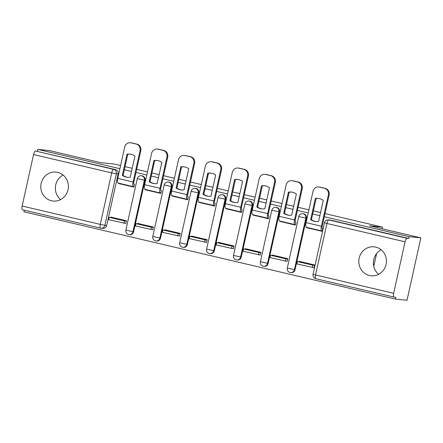 <?xml version="1.0" encoding="UTF-8"?>
<svg xmlns="http://www.w3.org/2000/svg" width="443" height="443" viewBox="0 0 443 443"><rect width="100%" height="100%" fill="white"/><g stroke="black" fill="none" stroke-linecap="round" stroke-linejoin="round"><path stroke-width="0.66" d="M51.443 200.751A14.547 13.805 -84.2 0 0 53.11 201.033A14.547 13.805 -84.2 0 0 68.211 188.851A14.547 13.805 -84.2 0 0 57.734 172.371A14.547 13.805 -84.2 0 0 56.067 172.094A14.547 13.805 -84.2 0 0 40.972 184.277A14.547 13.805 -84.2 0 0 51.443 200.751M369.473 275.48A14.547 13.805 -84.2 0 0 371.134 275.762A14.547 13.805 -84.2 0 0 386.235 263.579A14.547 13.805 -84.2 0 0 375.764 247.1A14.547 13.805 -84.2 0 0 374.097 246.823A14.547 13.805 -84.2 0 0 358.996 259.005A14.547 13.805 -84.2 0 0 369.473 275.48M133.609 231.816L145.022 180.334A3.732 3.538 -84.2 0 0 141.948 175.816L141.311 175.749A3.732 3.538 95.8 0 1 144.379 180.268L132.966 231.755A3.732 3.538 95.8 0 1 129.134 234.652L129.777 234.718A3.732 3.538 -84.2 0 0 133.609 231.816L125.873 230.133A3.732 3.732 0 0 0 129.134 234.652M160.51 238.14L171.923 186.658A3.732 3.538 -84.2 0 0 168.855 182.134L168.213 182.067A3.732 3.538 95.8 0 1 171.286 186.592L159.868 238.074A3.732 3.538 95.8 0 1 156.041 240.975L156.684 241.042A3.732 3.538 -84.2 0 0 160.51 238.14L152.78 236.457A3.732 3.732 0 0 0 156.041 240.975M187.417 244.464L198.829 192.976A3.732 3.538 -84.2 0 0 195.762 188.458L195.119 188.391A3.732 3.538 95.8 0 1 198.187 192.91L186.774 244.398A3.732 3.538 95.8 0 1 182.948 247.294L183.585 247.36A3.732 3.538 -84.2 0 0 187.417 244.464L179.686 242.781A3.732 3.732 0 0 0 182.948 247.294M214.323 250.782L225.736 199.3A3.732 3.538 -84.2 0 0 222.663 194.782L222.021 194.715A3.732 3.538 95.8 0 1 225.094 199.234L213.681 250.716A3.732 3.538 95.8 0 1 209.849 253.617L210.491 253.684A3.732 3.538 -84.2 0 0 214.323 250.782L206.588 249.099A3.732 3.732 0 0 0 209.849 253.617M241.225 257.106L252.637 205.624A3.732 3.538 -84.2 0 0 249.57 201.1L248.927 201.033A3.732 3.538 95.8 0 1 251.995 205.558L240.582 257.04A3.732 3.538 95.8 0 1 236.756 259.941L237.398 260.008A3.732 3.538 -84.2 0 0 241.225 257.106L233.494 255.423A3.732 3.732 0 0 0 236.756 259.941M268.131 263.43L279.544 211.942A3.732 3.538 -84.2 0 0 276.476 207.424L275.834 207.357A3.732 3.538 95.8 0 1 278.902 211.876L267.489 263.363A3.732 3.538 95.8 0 1 263.657 266.26L264.299 266.326A3.732 3.538 -84.2 0 0 268.131 263.43L260.395 261.747A3.732 3.732 0 0 0 263.657 266.26M295.032 269.748L306.451 218.266A3.732 3.538 -84.2 0 0 303.377 213.742L302.735 213.681A3.732 3.538 95.8 0 1 305.808 218.2L294.396 269.682A3.732 3.538 95.8 0 1 290.564 272.583L291.206 272.65A3.732 3.538 -84.2 0 0 295.032 269.748L287.302 268.065A3.732 3.732 0 0 0 290.564 272.583M24.265 210.198L23.916 211.787L395.405 299.075L395.809 297.259L394.004 297.07A3.732 1.163 103.2 0 1 393.954 297.065A3.732 1.163 103.2 0 1 393.644 293.316L405.057 241.828L326.928 223.471L315.516 274.959L393.644 293.316M325.001 213.615L382.464 227.121L369.456 225.786L420.85 237.863L407.017 300.265L395.405 299.075M100.544 228.117L22.51 209.783A3.732 1.163 -76.8 0 1 22.466 209.772A3.732 1.163 -76.8 0 1 22.15 206.023L33.563 154.541A3.732 1.163 -76.8 0 1 35.54 151.019L115.473 169.564A3.732 3.538 95.8 0 1 118.115 174.01L106.702 225.498L104.891 225.31A3.732 3.538 95.8 0 1 100.639 228.139A3.732 1.163 103.2 0 1 100.589 228.134A3.732 3.732 0 0 0 101.065 228.211L102.87 228.394A3.732 3.538 -84.2 0 0 106.702 225.498M120.585 165.582L113.762 163.982L100.755 162.647L49.356 150.576L37.749 149.385L119.898 168.689M420.85 237.863L409.243 236.678L324.315 216.721M319.868 215.675L312.675 213.986M308.228 212.939L297.414 210.397M292.967 209.356L285.768 207.662M281.327 206.621L270.507 204.079M266.06 203.032L258.867 201.344M254.42 200.297L243.6 197.755M239.159 196.709L231.96 195.02M227.514 193.973L216.699 191.431M212.252 190.39L205.054 188.696M200.613 187.655L189.792 185.113M185.346 184.066L178.152 182.378M173.706 181.331L162.886 178.789M158.444 177.748L151.246 176.054M146.799 175.013L135.984 172.465M131.538 171.424L124.339 169.735M125.031 166.629L132.224 168.318M136.671 169.364L147.491 171.906M151.932 172.953L159.131 174.642M163.578 175.688L174.392 178.23M178.839 179.271L186.038 180.965M190.479 182.007L201.299 184.548M205.746 185.595L212.939 187.284M217.386 188.33L228.206 190.872M232.647 191.913L239.846 193.608M244.292 194.649L255.107 197.196M259.554 198.237L266.747 199.926M271.194 200.972L282.014 203.514M286.46 204.561L293.654 206.25M298.1 207.296L308.915 209.838M313.362 210.879L320.56 212.574M37.345 151.207L37.749 149.385M408.839 238.495L330.711 220.138A3.732 3.538 -84.2 0 0 330.284 220.066L328.473 219.883A3.732 3.538 95.8 0 1 328.9 219.955L407.028 238.312L408.839 238.495L409.243 236.678M407.028 238.312A3.732 1.163 103.2 0 0 405.057 241.828M306.783 227.392L306.717 227.708L309.22 227.962M314.081 267.716L314.774 265.008L299.252 261.364L299.169 261.735M287.18 261.398L287.872 258.69L272.351 255.041L272.268 255.417M279.882 221.068L279.81 221.384L295.331 225.033L295.935 222.303L295.343 222.164M279.81 221.384L282.313 221.638M260.274 255.074L260.966 252.366L245.444 248.717L245.361 249.093M252.975 214.744L252.903 215.06L268.425 218.709L269.034 215.979L268.441 215.841M252.903 215.06L255.412 215.32M233.372 248.75L234.059 246.042L218.537 242.399L218.454 242.77M226.068 208.426L226.002 208.742L241.524 212.385L242.127 209.661L241.535 209.522M226.002 208.742L228.505 208.996M206.466 242.432L207.158 239.724L191.636 236.075L191.553 236.451M199.167 202.102L199.095 202.418L214.617 206.067L215.22 203.337L214.628 203.199M199.095 202.418L201.604 202.672M179.559 236.108L180.251 233.4L164.73 229.751L164.646 230.127M172.261 195.778L172.189 196.099L187.71 199.743L188.319 197.013L187.727 196.875M172.189 196.099L174.697 196.354M152.658 229.784L153.344 227.076L137.823 223.433L137.74 223.804M145.354 189.46L145.287 189.776L160.809 193.425L161.413 190.695L160.82 190.556M145.287 189.776L147.79 190.03M125.751 223.466L126.443 220.758L110.922 217.109L110.839 217.485M118.453 183.136L118.381 183.452L133.902 187.101L134.506 184.371L133.919 184.233M373.77 266.337L376.594 253.584M382.099 228.76L382.464 227.121M378.654 274.3A14.547 13.805 95.8 0 1 381.163 249.774M60.625 199.571A14.547 13.805 95.8 0 1 63.133 175.046M306.717 227.708L322.238 231.351L322.842 228.627L322.249 228.488M118.381 183.452L120.889 183.712M314.441 221.339A11.562 10.975 -84.2 0 0 315.765 221.561A11.562 10.975 -84.2 0 0 318.589 221.467L323.274 200.336A11.562 10.975 95.8 0 0 318.157 198.375A11.562 10.975 95.8 0 0 315.338 198.475L310.654 219.606A11.562 10.975 -84.2 0 0 314.441 221.339M318.539 198.425A11.562 10.975 95.8 0 0 316.097 198.553L311.412 219.684A11.562 10.975 -84.2 0 0 315.2 221.417A11.562 10.975 -84.2 0 0 316.147 221.594M322.753 228.605L322.404 228.571A2.237 0.698 -76.8 0 1 322.377 228.566A2.237 0.698 -76.8 0 1 322.188 226.312L329.127 195.025L328.368 194.948L321.43 226.235A4.663 1.456 103.2 0 0 321.823 230.925A4.663 1.456 103.2 0 0 321.878 230.936L322.321 230.98M302.143 262.04L297.452 261.564L296.926 263.928L314.17 267.727M297.452 261.564L312.802 265.169L312.276 267.533M314.696 265.363L312.802 265.169M318.761 186.99L319.519 187.068A5.593 5.31 95.8 0 1 320.162 187.173L319.403 187.096A5.593 5.31 -84.2 0 0 318.761 186.99A5.593 5.31 -84.2 0 0 313.018 191.337L306.08 222.63A4.663 1.456 103.2 0 0 306.473 227.32A4.663 1.456 103.2 0 0 306.534 227.325L321.768 230.908M328.368 194.948A5.593 5.31 -84.2 0 0 324.403 188.269L325.162 188.347A5.593 5.31 95.8 0 1 329.127 195.025M319.403 187.096L324.403 188.269M320.162 187.173L325.162 188.347M316.097 198.553L315.338 198.475M311.412 219.684L310.654 219.606M287.535 215.021A11.562 10.975 -84.2 0 0 288.864 215.243A11.562 10.975 -84.2 0 0 291.682 215.143L296.367 194.017A11.562 10.975 95.8 0 0 291.256 192.057A11.562 10.975 95.8 0 0 288.432 192.151L283.747 213.282A11.562 10.975 -84.2 0 0 287.535 215.021M291.632 192.101A11.562 10.975 95.8 0 0 289.19 192.229L284.506 213.36A11.562 10.975 -84.2 0 0 288.293 215.099A11.562 10.975 -84.2 0 0 289.24 215.27M295.852 222.281L295.503 222.248A2.237 0.698 -76.8 0 1 295.47 222.242A2.237 0.698 -76.8 0 1 295.287 219.994L302.22 188.701L301.461 188.624L294.529 219.916A4.663 1.456 103.2 0 0 294.916 224.601A4.663 1.456 103.2 0 0 294.977 224.612L295.415 224.656M275.241 255.722L270.546 255.24L270.02 257.604L287.269 261.403M270.546 255.24L285.896 258.845L285.37 261.209M287.795 259.039L285.896 258.845M291.859 180.666L292.613 180.744A5.593 5.31 95.8 0 1 293.255 180.855L292.496 180.777A5.593 5.31 -84.2 0 0 291.859 180.666A5.593 5.31 -84.2 0 0 286.112 185.019L279.179 216.306A4.663 1.456 103.2 0 0 279.566 220.996A4.663 1.456 103.2 0 0 279.627 221.007L294.861 224.584M301.461 188.624A5.593 5.31 -84.2 0 0 297.497 181.951L298.255 182.029A5.593 5.31 95.8 0 1 302.22 188.701M292.496 180.777L297.497 181.951M293.255 180.855L298.255 182.029M289.19 192.229L288.432 192.151M284.506 213.36L283.747 213.282M260.634 208.697A11.562 10.975 -84.2 0 0 261.957 208.919A11.562 10.975 -84.2 0 0 264.776 208.825L269.46 187.694A11.562 10.975 95.8 0 0 264.349 185.733A11.562 10.975 95.8 0 0 261.531 185.827L256.846 206.959A11.562 10.975 -84.2 0 0 260.634 208.697M264.726 185.778A11.562 10.975 95.8 0 0 262.289 185.905L257.604 207.036A11.562 10.975 -84.2 0 0 261.392 208.775A11.562 10.975 -84.2 0 0 262.334 208.952M268.945 215.962L268.596 215.924A2.237 0.698 -76.8 0 1 268.569 215.918A2.237 0.698 -76.8 0 1 268.38 213.67L275.319 182.378L274.56 182.3L267.622 213.592A4.663 1.456 103.2 0 0 268.015 218.283A4.663 1.456 103.2 0 0 268.07 218.288L268.508 218.333M248.335 249.398L243.639 248.916L243.118 251.281L260.362 255.085M243.639 248.916L258.989 252.527L258.468 254.891M260.888 252.72L258.989 252.527M264.953 174.343L265.711 174.42A5.593 5.31 95.8 0 1 266.354 174.531L265.595 174.453A5.593 5.31 -84.2 0 0 264.953 174.343A5.593 5.31 -84.2 0 0 259.21 178.695L252.272 209.988A4.663 1.456 103.2 0 0 252.665 214.672A4.663 1.456 103.2 0 0 252.72 214.683L267.96 218.261M274.56 182.3A5.593 5.31 -84.2 0 0 270.595 175.627L271.354 175.705A5.593 5.31 95.8 0 1 275.319 182.378M265.595 174.453L270.595 175.627M266.354 174.531L271.354 175.705M262.289 185.905L261.531 185.827M257.604 207.036L256.846 206.959M233.727 202.373A11.562 10.975 -84.2 0 0 235.05 202.595A11.562 10.975 -84.2 0 0 237.874 202.501L242.559 181.37A11.562 10.975 95.8 0 0 237.442 179.409A11.562 10.975 95.8 0 0 234.624 179.509L229.939 200.64A11.562 10.975 -84.2 0 0 233.727 202.373M237.825 179.459A11.562 10.975 95.8 0 0 235.383 179.587L230.698 200.718A11.562 10.975 -84.2 0 0 234.485 202.451A11.562 10.975 -84.2 0 0 235.432 202.628M242.039 209.639L241.69 209.605A2.237 0.698 -76.8 0 1 241.662 209.6A2.237 0.698 -76.8 0 1 241.474 207.346L248.412 176.059L247.654 175.982L240.715 207.269A4.663 1.456 103.2 0 0 241.108 211.959A4.663 1.456 103.2 0 0 241.169 211.97L241.607 212.014M221.428 243.074L216.738 242.598L216.212 244.962L233.461 248.761M216.738 242.598L232.088 246.203L231.562 248.567M233.982 246.397L232.088 246.203M238.046 168.024L238.805 168.102A5.593 5.31 95.8 0 1 239.447 168.207L238.688 168.13A5.593 5.31 -84.2 0 0 238.046 168.024A5.593 5.31 -84.2 0 0 232.304 172.371L225.365 203.664A4.663 1.456 103.2 0 0 225.758 208.354A4.663 1.456 103.2 0 0 225.819 208.36L241.053 211.942M247.654 175.982A5.593 5.31 -84.2 0 0 243.689 169.304L244.447 169.387A5.593 5.31 95.8 0 1 248.412 176.059M238.688 168.13L243.689 169.304M239.447 168.207L244.447 169.387M235.383 179.587L234.624 179.509M230.698 200.718L229.939 200.64M206.82 196.055A11.562 10.975 -84.2 0 0 208.149 196.277A11.562 10.975 -84.2 0 0 210.968 196.183L215.652 175.051A11.562 10.975 95.8 0 0 210.541 173.091A11.562 10.975 95.8 0 0 207.717 173.185L203.032 194.316A11.562 10.975 -84.2 0 0 206.82 196.055M210.918 173.135A11.562 10.975 95.8 0 0 208.476 173.263L203.791 194.394A11.562 10.975 -84.2 0 0 207.579 196.133A11.562 10.975 -84.2 0 0 208.526 196.304M215.137 203.315L214.789 203.282A2.237 0.698 -76.8 0 1 214.761 203.276A2.237 0.698 -76.8 0 1 214.573 201.028L221.506 169.735L220.747 169.658L213.814 200.95A4.663 1.456 103.2 0 0 214.202 205.635A4.663 1.456 103.2 0 0 214.262 205.646L214.7 205.69M194.527 236.756L189.831 236.274L189.305 238.639L206.554 242.437M189.831 236.274L205.181 239.879L204.655 242.243M207.08 240.073L205.181 239.879M211.145 161.701L211.904 161.778A5.593 5.31 95.8 0 1 212.54 161.889L211.782 161.811A5.593 5.31 -84.2 0 0 211.145 161.701A5.593 5.31 -84.2 0 0 205.397 166.053L198.464 197.34A4.663 1.456 103.2 0 0 198.852 202.03A4.663 1.456 103.2 0 0 198.913 202.041L214.146 205.618M220.747 169.658A5.593 5.31 -84.2 0 0 216.788 162.985L217.541 163.063A5.593 5.31 95.8 0 1 221.506 169.735M211.782 161.811L216.788 162.985M212.54 161.889L217.541 163.063M208.476 173.263L207.717 173.185M203.791 194.394L203.032 194.316M179.919 189.731A11.562 10.975 -84.2 0 0 181.242 189.953A11.562 10.975 -84.2 0 0 184.061 189.859L188.746 168.728A11.562 10.975 95.8 0 0 183.635 166.767A11.562 10.975 95.8 0 0 180.816 166.861L176.131 187.993A11.562 10.975 -84.2 0 0 179.919 189.731M184.011 166.812A11.562 10.975 95.8 0 0 181.575 166.939L176.89 188.07A11.562 10.975 -84.2 0 0 180.678 189.809A11.562 10.975 -84.2 0 0 181.624 189.986M188.231 196.997L187.882 196.958A2.237 0.698 -76.8 0 1 187.854 196.952A2.237 0.698 -76.8 0 1 187.666 194.704L194.604 163.412L193.846 163.334L186.907 194.627A4.663 1.456 103.2 0 0 187.3 199.317A4.663 1.456 103.2 0 0 187.356 199.322L187.793 199.367M167.62 230.432L162.924 229.95L162.404 232.315L179.648 236.119M162.924 229.95L178.274 233.561L177.754 235.925M180.174 233.754L178.274 233.561M184.238 155.382L184.997 155.46A5.593 5.31 95.8 0 1 185.639 155.565L184.881 155.487A5.593 5.31 -84.2 0 0 184.238 155.382A5.593 5.31 -84.2 0 0 178.496 159.729L171.557 191.022A4.663 1.456 103.2 0 0 171.95 195.706A4.663 1.456 103.2 0 0 172.006 195.717L187.245 199.295M193.846 163.334A5.593 5.31 -84.2 0 0 189.881 156.661L190.64 156.739A5.593 5.31 95.8 0 1 194.604 163.412M184.881 155.487L189.881 156.661M185.639 155.565L190.64 156.739M181.575 166.939L180.816 166.861M176.89 188.07L176.131 187.993M153.012 183.408A11.562 10.975 -84.2 0 0 154.336 183.629A11.562 10.975 -84.2 0 0 157.16 183.535L161.845 162.404A11.562 10.975 95.8 0 0 156.733 160.444A11.562 10.975 95.8 0 0 153.909 160.543L149.225 181.674A11.562 10.975 -84.2 0 0 153.012 183.408M157.11 160.493A11.562 10.975 95.8 0 0 154.668 160.621L149.983 181.752A11.562 10.975 -84.2 0 0 153.771 183.485A11.562 10.975 -84.2 0 0 154.718 183.662M161.33 190.673L160.975 190.64A2.237 0.698 -76.8 0 1 160.947 190.634A2.237 0.698 -76.8 0 1 160.759 188.38L167.698 157.093L166.939 157.016L160.001 188.303A4.663 1.456 103.2 0 0 160.394 192.993A4.663 1.456 103.2 0 0 160.455 193.004L160.892 193.048M140.713 224.108L136.023 223.632L135.497 225.996L152.746 229.795M136.023 223.632L151.373 227.237L150.847 229.601M153.267 227.431L151.373 227.237M157.331 149.058L158.09 149.136A5.593 5.31 95.8 0 1 158.732 149.241L157.974 149.164A5.593 5.31 -84.2 0 0 157.331 149.058A5.593 5.31 -84.2 0 0 151.589 153.405L144.651 184.698A4.663 1.456 103.2 0 0 145.044 189.388A4.663 1.456 103.2 0 0 145.105 189.394L160.338 192.976M166.939 157.016A5.593 5.31 -84.2 0 0 162.974 150.343L163.733 150.421A5.593 5.31 95.8 0 1 167.698 157.093M157.974 149.164L162.974 150.343M158.732 149.241L163.733 150.421M154.668 160.621L153.909 160.543M149.983 181.752L149.225 181.674M126.111 177.089A11.562 10.975 -84.2 0 0 127.434 177.311A11.562 10.975 -84.2 0 0 130.253 177.217L134.938 156.086A11.562 10.975 95.8 0 0 129.827 154.125A11.562 10.975 95.8 0 0 127.003 154.219L122.318 175.35A11.562 10.975 -84.2 0 0 126.111 177.089M130.203 154.17A11.562 10.975 95.8 0 0 127.761 154.297L123.076 175.428A11.562 10.975 -84.2 0 0 126.864 177.167A11.562 10.975 -84.2 0 0 127.811 177.344M134.423 184.349L134.074 184.316A2.237 0.698 -76.8 0 1 134.046 184.31A2.237 0.698 -76.8 0 1 133.858 182.062L140.791 150.77L140.032 150.692L133.099 181.984A4.663 1.456 103.2 0 0 133.487 186.669A4.663 1.456 103.2 0 0 133.548 186.68L133.985 186.724M113.812 217.79L109.116 217.308L108.59 219.673L125.84 223.471M109.116 217.308L124.466 220.913L123.94 223.278M126.366 221.107L124.466 220.913M130.43 142.735L131.189 142.812A5.593 5.31 95.8 0 1 131.826 142.923L131.067 142.845A5.593 5.31 -84.2 0 0 130.43 142.735A5.593 5.31 -84.2 0 0 124.688 147.087L117.749 178.374A4.663 1.456 103.2 0 0 118.143 183.064A4.663 1.456 103.2 0 0 118.198 183.075L133.432 186.653M140.032 150.692A5.593 5.31 -84.2 0 0 136.073 144.019L136.832 144.097A5.593 5.31 95.8 0 1 140.791 150.77M131.067 142.845L136.073 144.019M131.826 142.923L136.832 144.097M127.761 154.297L127.003 154.219M123.076 175.428L122.318 175.35M145.022 180.334L137.286 178.651L125.873 230.133M171.923 186.658L164.192 184.975L152.78 236.457M198.829 192.976L191.099 191.293L179.686 242.781M225.736 199.3L218 197.617L206.588 249.099M252.637 205.624L244.907 203.941L233.494 255.423M279.544 211.942L271.814 210.259L260.395 261.747M306.451 218.266L298.715 216.583L287.302 268.065M118.115 174.01L116.31 173.828L104.891 225.31L100.279 224.379L111.691 172.897L33.563 154.541M22.15 206.023L100.279 224.379A3.732 1.163 103.2 0 0 100.589 228.134L22.466 209.772M393.91 297.054L315.876 278.713A3.732 1.163 103.2 0 1 315.831 278.708L393.954 297.065M330.711 220.138L328.9 219.955A3.732 1.163 -76.8 0 0 326.928 223.471L324.453 222.785L313.04 274.267A3.732 3.732 0 0 0 315.831 278.708A3.732 1.163 103.2 0 1 315.516 274.959L313.04 274.267M115.473 169.564L113.663 169.376A3.732 3.538 95.8 0 1 116.31 173.828L111.691 172.897A3.732 1.163 -76.8 0 1 113.663 169.376L35.54 151.019M306.08 222.63L321.43 226.235M279.179 216.306L294.529 219.916M252.272 209.988L267.622 213.592M225.365 203.664L240.715 207.269M198.464 197.34L213.814 200.95M171.557 191.022L186.907 194.627M144.651 184.698L160.001 188.303M117.749 178.374L133.099 181.984M302.735 213.681A3.732 3.732 0 0 0 298.715 216.583M275.834 207.357A3.732 3.732 0 0 0 271.814 210.259M248.927 201.033A3.732 3.732 0 0 0 244.907 203.941M222.021 194.715A3.732 3.732 0 0 0 218 197.617M195.119 188.391A3.732 3.732 0 0 0 191.099 191.293M168.213 182.067A3.732 3.732 0 0 0 164.192 184.975M141.311 175.749A3.732 3.732 0 0 0 137.286 178.651M328.473 219.883A3.732 3.732 0 0 0 324.453 222.785M306.473 227.32L321.823 230.925M279.566 220.996L294.916 224.601M252.665 214.672L268.015 218.283M225.758 208.354L241.108 211.959M198.852 202.03L214.202 205.635M171.95 195.706L187.3 199.317M145.044 189.388L160.394 192.993M118.143 183.064L133.487 186.669"/></g></svg>
